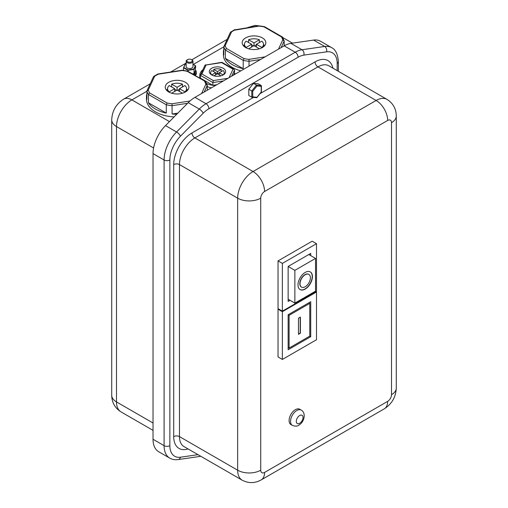 <?xml version="1.0" encoding="UTF-8"?>
<svg xmlns="http://www.w3.org/2000/svg" width="508" height="508" viewBox="0 0 508 508"><rect width="100%" height="100%" fill="white"/><g stroke="black" fill="none" stroke-linecap="round" stroke-linejoin="round"><path stroke-width="0.76" d="M191.98 59.88L191.98 59.88A3.397 1.962 180 0 1 192.976 61.265A3.397 1.962 180 0 1 190.875 63.081A3.397 1.962 180 0 1 187.173 62.655A3.397 1.962 180 0 1 186.176 61.265A3.397 1.962 180 0 1 187.173 59.88L187.649 59.601A2.718 1.568 0 0 0 187.649 61.824A2.718 1.568 0 0 0 191.497 61.824A2.718 1.568 0 0 0 191.497 59.601L191.98 59.88L191.497 59.601A2.718 1.568 0 0 0 187.649 59.601M186.176 61.265L186.176 66.599A3.397 1.962 0 0 0 187.173 67.983A3.397 1.962 0 0 0 190.875 68.409A3.397 1.962 0 0 0 192.976 66.599L192.976 61.265M193.58 74.555A5.779 3.334 0 0 0 195.351 72.149L195.351 71.037A5.779 3.334 0 0 0 195.332 70.764L195.644 65.881L192.976 64.338M192.481 73.92A5.779 3.334 0 0 0 192.869 73.781L194.018 73.603L194.323 72.942A5.779 3.334 0 0 0 195.351 71.037M194.297 74.968A6.801 3.924 0 0 0 196.374 72.149A6.801 3.924 0 0 0 195.555 70.282M195.18 75.482A6.801 3.924 0 0 0 196.374 73.26L196.374 72.149M187.611 103.283L172.11 105.677A30.594 17.666 180 0 1 166.281 104.775L148.444 94.482L148.444 102.806A30.594 17.666 0 0 0 155.435 109.068A30.594 17.666 0 0 0 166.281 113.106L166.281 104.775L167.03 102.991A29.235 16.878 0 0 0 172.041 103.765L189.979 100.99M146.882 93.707A30.594 17.666 0 0 0 146.475 96.577L146.475 99.352A30.594 17.666 0 0 0 155.435 111.843A30.594 17.666 0 0 0 174.098 116.935M207.264 90.246L207.264 85.382L204.178 92.031M172.041 103.765L172.11 114.008A30.594 17.666 0 0 0 176.759 114.237M185.439 82.309A11.83 6.833 0 0 0 172.549 80.829A11.83 6.833 0 0 0 165.246 87.135A11.83 6.833 0 0 0 168.707 91.967A11.83 6.833 0 0 0 181.604 93.447A11.83 6.833 0 0 0 188.906 87.135A11.83 6.833 0 0 0 185.439 82.309M167.557 89.078A11.83 6.833 0 0 0 166.446 90.132M184.899 91.821A9.519 5.493 0 0 0 186.595 88.69A9.519 5.493 0 0 0 184.899 85.56L179.476 88.69L184.899 91.821L184.899 92.259M223.228 68.263A8.16 4.712 180 0 1 225.622 71.59A8.16 4.712 180 0 1 220.58 75.946A8.16 4.712 180 0 1 211.69 74.924A8.16 4.712 180 0 1 209.302 71.59A8.16 4.712 180 0 1 214.338 67.24A8.16 4.712 180 0 1 223.228 68.263M224.257 73.431A8.16 4.712 180 0 1 224.657 73.812M211.785 74.867A6.801 3.924 180 0 1 210.661 72.701A6.801 3.924 180 0 1 211.785 70.536L215.538 72.701L211.785 74.981M213.709 71.647L213.709 69.431A6.801 3.924 180 0 1 221.209 69.431L217.462 71.59L217.462 73.812L220.974 75.844M221.209 71.647L221.209 69.431M200.647 78.638A17.678 10.204 180 0 1 200.387 78.118A17.678 10.204 180 0 1 199.784 75.476A17.678 10.204 180 0 1 202.927 69.666M265.1 56.858L248.971 59.353A29.235 16.878 180 0 1 243.954 58.579L226.543 48.52A29.235 16.878 180 0 1 225.196 45.631L223.806 46.704L223.806 55.029A30.594 17.666 180 0 1 223.406 52.165L223.406 54.94A30.594 17.666 0 0 0 232.366 67.431A30.594 17.666 0 0 0 240.811 70.879M243.205 68.694A30.594 17.666 180 0 1 232.366 64.656A30.594 17.666 180 0 1 225.368 58.395L225.368 50.07L243.205 60.363L243.205 68.694L225.368 58.395M223.406 52.165A30.594 17.666 180 0 1 223.806 49.295M262.363 37.897A11.83 6.833 180 0 1 265.83 42.723A11.83 6.833 180 0 1 258.528 49.035A11.83 6.833 180 0 1 245.637 47.555A11.83 6.833 180 0 1 242.17 42.723A11.83 6.833 180 0 1 249.472 36.411A11.83 6.833 180 0 1 262.363 37.897M263.519 44.666A11.83 6.833 180 0 1 264.63 45.72M246.177 47.409A9.519 5.493 180 0 1 244.481 44.279A9.519 5.493 180 0 1 246.177 41.148L251.593 44.279L246.177 47.409L246.177 47.847M248.577 42.539L248.577 39.764A9.519 5.493 180 0 1 259.423 39.764L254 42.888L254 45.669L259.423 48.793M259.423 42.539L259.423 39.764M295.345 409.689A8.839 5.105 120 0 0 289.573 417.481A8.839 5.105 120 0 0 290.925 424.561L292.373 425.393A8.839 5.105 -60 0 1 291.014 418.313A8.839 5.105 -60 0 1 296.793 410.521A8.839 5.105 -60 0 1 301.212 410.083L299.764 409.251A8.839 5.105 120 0 0 295.345 409.689M308.775 274.339A7.341 4.242 120 0 0 308.686 274.282A7.341 4.242 120 0 0 305.01 274.644A7.341 4.242 120 0 0 300.215 281.115A7.341 4.242 120 0 0 301.339 287.001A7.341 4.242 120 0 0 301.435 287.052M305.206 274.758A7.341 4.242 120 0 0 300.406 281.229A7.341 4.242 120 0 0 301.53 287.109A7.341 4.242 120 0 0 305.206 286.747A7.341 4.242 120 0 0 310.001 280.276A7.341 4.242 120 0 0 308.877 274.39A7.341 4.242 120 0 0 305.206 274.758M305.206 289.077A10.198 5.886 120 0 0 311.868 280.092A10.198 5.886 120 0 0 310.305 271.92A10.198 5.886 120 0 0 305.206 272.421A10.198 5.886 120 0 0 298.539 281.413A10.198 5.886 120 0 0 300.107 289.585A10.198 5.886 120 0 0 305.206 289.077M300.012 289.528A10.198 5.886 120 0 0 305.01 288.969A10.198 5.886 120 0 0 311.645 280.067A10.198 5.886 120 0 0 310.204 271.863M192.367 73.857L192.869 73.781M194.323 72.942L195.332 70.764M207.264 86.595A17.678 10.204 0 0 0 211.423 87.846M253.517 83.35L256.502 85.071L256.978 85.992L252.749 91.256L251.79 90.938L256.502 85.071L261.214 85.496L258.229 83.776L253.517 83.35L248.806 89.218L248.806 95.498L251.79 97.218L251.79 90.938L248.806 89.218M278.517 308.928L278.041 309.207L278.041 356.946L282.365 359.448L316.503 339.738L316.503 291.992L316.02 291.719M278.041 260.902L278.041 308.648L282.365 311.15L316.503 291.44L316.503 243.694L312.172 241.198L278.041 260.902L282.365 263.404L282.365 311.15M153.035 439.268A27.197 15.704 120 0 0 158.667 451.72L169.723 458.102A27.197 15.704 -60 0 1 164.09 445.656L153.035 439.268L153.035 153.6A27.197 15.704 120 0 1 165.513 125.603L188.233 102.648A27.197 15.704 120 0 1 194.983 97.339L284.169 45.847A27.197 15.704 120 0 1 290.919 43.364L313.639 40.081A27.197 15.704 120 0 1 320.485 41.224L331.546 47.606A27.197 15.704 -60 0 0 324.695 46.469L313.639 40.081M316.503 291.992L282.365 311.702L278.041 309.207M282.365 311.702L282.365 359.448M310.731 336.683L310.731 301.708L288.138 314.757L288.138 349.733L310.731 336.683L309.772 336.131L309.772 303.378L289.096 315.309L289.096 348.069L309.772 336.131M316.503 243.694L282.365 263.404M310.731 255.632L310.731 253.409L288.138 266.459L288.138 301.435L290.062 300.323M308.807 254.521L315.538 258.407L294.869 270.345L294.869 303.098L315.538 291.16L315.538 258.407M288.138 299.212L294.869 303.098M288.138 266.459L294.869 270.345M288.138 314.757L289.096 315.309M288.138 347.51L289.096 348.069M308.807 302.819L309.772 303.378M298.475 318.224L298.475 334.327L300.393 333.216L300.393 317.113L298.475 318.224M298.475 334.105L300.203 333.102L300.203 317.227M256.407 47.053L256.407 44.279L261.823 47.409L261.823 47.847M256.407 44.279L261.823 41.148A9.519 5.493 180 0 1 263.519 44.279A9.519 5.493 180 0 1 261.823 47.409M251.593 47.053L251.593 44.279M254 45.669L248.577 48.793M251.593 44.831L253.517 45.942M256.407 44.831L254.483 45.942M248.577 39.764L254 42.888M243.37 45.72A11.83 6.833 180 0 1 244.481 44.666M248.971 59.353L249.034 61.265L260.547 59.487M243.954 58.579L243.205 60.363A30.594 17.666 0 0 0 249.034 61.265L249.034 66.135M226.543 48.52L225.368 50.07A30.594 17.666 0 0 1 223.806 46.704L230.41 32.277L234.81 29.585M225.196 45.631L231.572 31.896L230.651 31.985M231.572 31.896A29.235 16.878 180 0 1 235.242 29.775L258.991 25.838L264.497 26.689L264.046 26.873L281.457 36.925A29.235 16.878 180 0 1 282.804 39.821L278.479 49.13M264.795 27.305L264.046 26.873A29.235 16.878 180 0 0 259.029 26.099L234.601 30.175M281.108 47.619L284.194 40.97L282.505 37.154L281.457 36.925M284.194 45.834L284.194 40.97L282.804 39.821M231.718 76.13L234.537 70.06L234.537 72.835A17.678 10.204 180 0 1 235.007 74.232M215.297 85.611A17.678 10.204 180 0 1 212.884 85.338A17.678 10.204 180 0 1 206.661 83.56M216.827 84.728L212.884 85.338L200.387 78.118L200.387 75.343L212.884 82.563L212.884 85.338M234.537 72.835L233.483 75.114M219.386 74.924L219.386 72.701L223.133 74.981M215.538 74.924L215.538 72.701L217.462 73.812L223.133 70.536A6.801 3.924 180 0 1 224.257 72.701A6.801 3.924 180 0 1 223.133 74.867M217.462 73.812L213.944 75.844M213.709 69.431L217.462 71.59M210.261 73.812A8.16 4.712 180 0 1 210.661 73.431M234.537 70.06L234.093 69.342L233.02 69.183L229.095 77.648M227.94 78.308L213.29 80.575L212.884 82.563L223.393 80.937M213.29 80.575L201.898 73.997L200.387 75.343L205.029 65.145L221.869 62.306M201.898 73.997L206.07 65.018L205.416 64.853M206.07 65.018L221.628 62.611L233.02 69.183M171.653 93.212L177.076 90.081L182.493 93.212M174.669 89.249L176.594 90.354M177.076 90.081L177.076 87.306L182.493 84.176A9.519 5.493 0 0 0 171.653 84.176L177.076 87.306M171.653 86.951L171.653 84.176M177.552 90.354L179.476 89.249M182.493 84.176L182.493 86.951M179.476 91.465L179.476 88.69M167.557 91.192L167.557 88.69A9.519 5.493 0 0 1 169.247 85.56L174.669 88.69L174.669 91.465M169.247 92.259L169.247 91.821L174.669 88.69M167.557 88.69A9.519 5.493 0 0 0 169.247 91.821M187.706 90.132A11.83 6.833 0 0 0 186.595 89.078M146.475 96.577A30.594 17.666 0 0 0 146.882 99.441L146.964 90.735L153.486 76.689L154.648 76.308L148.273 90.043A29.235 16.878 0 0 0 149.619 92.939L167.03 102.991M148.444 102.806L166.281 113.106M172.11 114.008L177.876 113.113M201.555 93.548L205.873 84.233L207.264 85.382L205.581 81.566L187.115 71.285L187.566 71.101L182.067 70.25L157.937 73.984L158.318 74.187L157.677 74.587M154.648 76.308A29.235 16.878 0 0 1 158.318 74.187L182.105 70.51A29.235 16.878 0 0 1 187.115 71.285L187.871 71.717M148.273 90.043L146.882 91.116A30.594 17.666 180 0 0 148.444 94.482L149.619 92.939M187.947 71.304L187.947 70.32L194.018 69.38L193.796 69.031L195.339 65.703L195.644 65.881L194.018 69.38L194.018 73.603M186.176 64.033L185.356 64.16L183.509 67.755L183.509 70.409M185.356 64.16L183.579 67.602M188.03 69.926L183.813 67.488L183.509 67.755L187.947 70.32L188.03 69.926L193.796 69.031M252.749 91.256L252.749 96.895L251.79 97.218L256.667 97.695M252.749 96.895L256.978 97.276L261.214 92.011L261.214 85.496L261.214 86.373L256.978 85.992M256.978 97.276L256.502 97.638L256.978 97.276M299.676 415.519A4.763 2.75 120 0 0 296.31 421.348A4.763 2.75 120 0 0 299.676 423.291A4.763 2.75 120 0 0 303.041 417.462A4.763 2.75 120 0 0 299.676 415.519M146.882 91.243L131.877 99.905L169.469 121.609M223.806 46.831L193.307 64.44M183.509 70.098L183.064 70.358M188.068 448.932A25.838 14.916 -60 0 1 173.711 436.613L173.711 164.586A25.838 14.916 -60 0 1 191.98 132.937L253.511 97.415M260.096 93.612L315.062 61.874A25.838 14.916 -60 0 1 332.905 68.155M337.179 70.618L337.179 63.386A23.12 13.348 120 0 0 326.568 51.835L303.848 55.118A23.12 13.348 120 0 0 298.113 57.226L208.928 108.718A23.12 13.348 120 0 0 203.187 113.233L180.467 136.188A23.12 13.348 120 0 0 169.863 159.988L169.863 445.656A23.12 13.348 120 0 0 180.467 457.206L198.006 454.673M264.579 472.421L387.661 401.364A5.442 3.143 120 0 0 391.503 394.703L391.503 122.669A5.442 3.143 120 0 0 387.661 120.447L264.579 191.51A5.442 3.143 120 0 0 260.731 198.171L260.731 470.205A5.442 3.143 120 0 0 264.579 472.421A16.32 9.423 60 0 1 261.195 479.895C254.902 483.4 248.558 483.489 242.157 480.162A21.755 12.56 -60 0 1 237.655 470.205L237.655 198.171L179.476 164.586L179.476 436.613L237.655 470.205A16.32 9.423 180 0 0 260.731 470.205M169.863 445.656A4.077 2.356 180 0 1 164.09 445.656L164.09 159.988A27.197 15.704 -60 0 1 176.574 131.991L199.288 109.036A27.197 15.704 -60 0 1 206.045 103.721L295.224 52.235A27.197 15.704 -60 0 1 301.981 49.746L290.919 43.364M303.848 55.118A4.077 3.035 81.8 0 0 301.981 49.746L324.695 46.469A4.077 3.035 81.8 0 1 326.568 51.835M298.113 57.226A4.077 2.356 60 0 0 295.224 52.235L284.169 45.847M208.928 108.718A4.077 2.356 60 0 0 206.045 103.721L194.983 97.339M203.187 113.233A4.077 1.378 44.7 0 0 199.288 109.036L188.233 102.648M180.467 136.188A4.077 1.378 44.7 0 0 176.574 131.991L165.513 125.603M169.863 159.988A4.077 2.356 180 0 1 164.09 159.988L153.035 153.6M387.661 120.447A16.32 9.423 60 0 0 376.123 100.463L317.945 66.872L194.862 137.935L253.041 171.52L376.123 100.463A21.755 12.56 -60 0 1 387.001 99.384L328.822 65.799A21.755 12.56 120 0 0 317.945 66.872A4.077 2.356 -120 0 1 315.062 61.874M191.98 132.937A4.077 2.356 -120 0 0 194.862 137.935A21.755 12.56 120 0 0 179.476 164.586A4.077 2.356 0 0 0 173.711 164.586M260.731 198.171A16.32 9.423 180 0 1 237.655 198.171A21.755 12.56 -60 0 1 253.041 171.52A16.32 9.423 60 0 1 264.579 191.51M173.711 436.613A4.077 2.356 0 0 1 179.476 436.613A21.755 12.56 120 0 0 183.985 446.576L242.157 480.162M387.001 99.384C393.078 103.264 396.17 108.807 396.284 116.008A16.32 9.423 180 0 1 391.503 122.669M387.661 401.364A16.32 9.423 60 0 1 384.277 408.832L261.195 479.895M396.284 116.008L396.284 388.042A16.32 9.423 180 0 1 391.503 394.703M180.467 457.206A4.077 3.035 81.8 0 1 178.168 459.575C175.114 460.026 172.301 459.537 169.723 458.102M331.546 47.606C335.496 49.378 337.776 54.083 338.372 61.722A4.077 2.356 180 0 1 337.179 63.386M111.716 395.256L111.716 119.894C112.128 110.89 116.129 103.956 123.723 99.098A16.32 9.423 60 0 1 131.877 99.905A21.755 12.56 120 0 0 116.497 126.556L116.497 401.917A21.755 12.56 120 0 0 120.999 411.88C114.922 408 111.83 402.457 111.716 395.256A16.32 9.423 0 0 0 116.497 401.917L153.035 423.012M247.917 27.553A16.32 9.423 60 0 1 249.701 27.273M111.716 119.894A16.32 9.423 0 0 0 116.497 126.556L153.594 147.974M205.873 84.233A29.235 16.878 0 0 0 204.534 81.337M186.595 91.192L186.595 88.69M210.661 74.2L210.661 72.701M199.784 75.476L199.784 78.137M244.481 46.78L244.481 44.279M292.373 425.393C295.167 426.434 297.32 426.352 298.831 425.158C304.127 422.307 306.54 413.093 301.212 410.083M384.277 408.832C391.871 403.974 395.872 397.04 396.284 388.042M200.831 456.305L178.168 459.575M338.372 61.722L338.372 71.311M123.723 99.098L150.171 83.826M170.624 72.022L186.176 63.043M191.814 59.785L227.101 39.414M247.599 27.597L255.022 25.4L262.725 26.34M153.035 430.371L120.999 411.88M292.468 43.142L282.74 37.529M263.519 46.78L263.519 44.279M282.289 36.944L264.573 26.721M224.257 74.2L224.257 72.701M221.913 62.313L234.093 69.342M187.649 71.133L205.359 81.356M157.886 73.997L153.727 76.403M192.976 64.249L195.555 65.735M185.223 64.129L186.176 63.983M183.528 67.678L185.147 64.186M261.41 91.961L261.41 85.865M256.889 97.599L261.404 91.986"/></g></svg>
